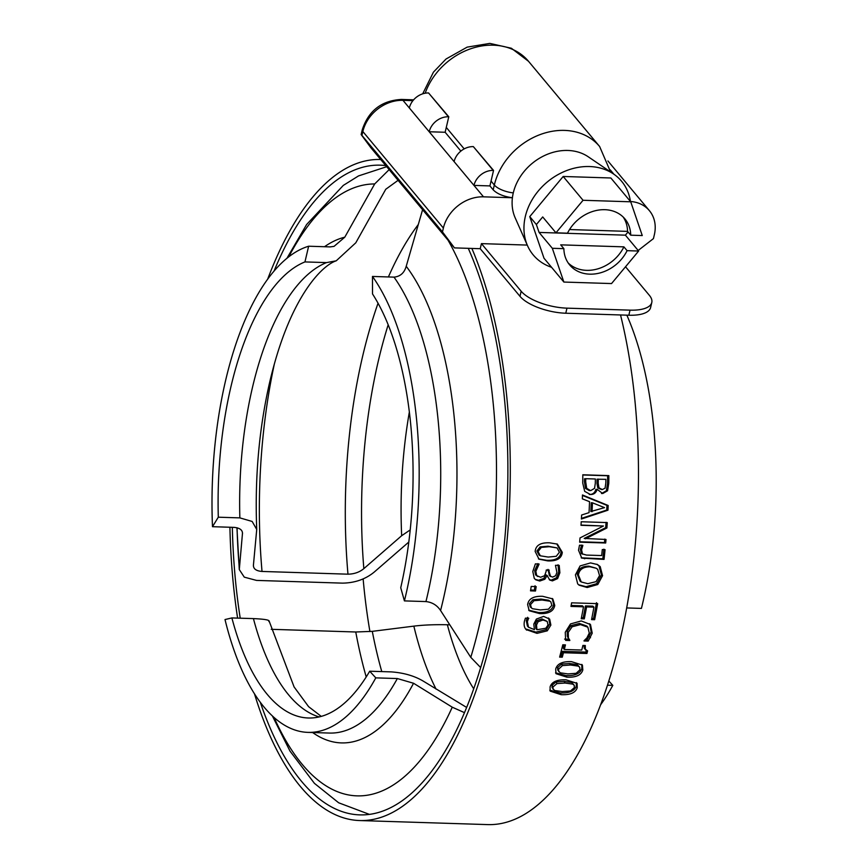 <?xml version="1.0" encoding="UTF-8"?>
<svg xmlns="http://www.w3.org/2000/svg" width="868" height="868" viewBox="0 0 868 868"><rect width="100%" height="100%" fill="white"/><g stroke="black" fill="none" stroke-linecap="round" stroke-linejoin="round"><path stroke-width="1.3" d="M628.844 315.225A35.957 13.996 13.2 0 0 650.599 307.565L651.792 302.487A35.957 13.996 -166.8 0 1 630.027 310.147L628.844 315.225L565.773 313.229L566.967 308.151L630.027 310.147M625.535 266.769L649.34 295.304A35.957 13.996 -166.8 0 1 651.792 302.487M481.425 243.626L521.169 291.247L519.975 296.324L480.232 248.704L481.425 243.626L527.245 245.08M566.967 308.151A35.957 13.996 -166.8 0 1 521.169 291.247M519.975 296.324A35.957 13.996 13.2 0 0 565.773 313.229M630.439 201.463A57.527 47.067 140.2 0 0 613.567 174.001A57.527 47.067 140.2 0 0 525.335 216.468A57.527 47.067 140.2 0 0 527.56 245.774A57.527 47.067 140.2 0 0 551.549 267.29M638.642 251.036L627.087 250.668L623.908 246.859L560.695 244.852L563.875 248.66L552.319 248.291L539.082 232.429L625.394 235.163L638.642 251.036L611.539 283.565L563.875 282.057L544.008 258.241L529.762 216.609L563.18 176.475L610.855 177.983L630.721 201.799L642.266 235.553L630.721 235.185L627.542 231.376A35.957 29.414 140.2 0 0 623.213 217.065M550.833 601.86L548.706 600.265L540.927 599.072L532.919 599.734L529.393 603.672L530.283 606.971L532.529 608.718L540.287 609.933L548.424 609.206L551.853 605.332L550.833 601.86L549.824 601.209L542.055 600.016L534.048 600.689L530.511 604.66L531.411 608.001M552.232 598.475L553.632 604.443C552.569 610.204 547.524 612.895 538.475 612.515L528.688 610.182M554.75 605.43C553.686 611.246 548.63 613.958 539.581 613.578L529.209 610.746L527.625 604.573C528.601 598.692 533.625 595.936 542.684 596.316L552.818 598.909L554.75 605.43L553.632 604.443M535.046 585.77L534.362 590.142L530.652 590.023M535.491 591.01L530.511 590.848A330.675 139.965 -88.2 0 0 531.205 586.442L536.185 586.605A330.675 139.965 91.8 0 1 535.491 591.01L534.362 590.142M548.012 569.375L549.455 575.81L552.612 577.101L555.65 575.734L556.909 572.37L555.487 565.524A330.675 139.965 -88.2 0 0 555.52 565.296L559.209 565.415L559.882 572.761L557.603 578.576L552.439 580.887L549.824 580.084L547.079 575.571L544.865 579.249L539.777 581.028L535.806 579.813L534.265 578.392L532.8 571.47L535.372 563.885L539.061 564.005A330.675 139.965 91.8 0 1 539.028 564.276L535.849 571.339L536.728 575.603L540.569 577.263L544.583 575.723L546.081 571.556A330.675 139.965 -88.2 0 0 546.287 569.972L549.173 570.059A330.675 139.965 91.8 0 1 549.01 571.307L550.627 576.558M537.856 563.636L534.677 570.645L535.578 574.866L537.791 576.515M547.339 575.582L545.929 574.844L543.715 578.489L538.627 580.247L535.241 579.39M558.037 564.775L558.721 572.055L556.442 577.817L551.288 580.117L549.26 579.65M535.578 574.866L536.728 575.603M543.715 578.489L544.865 579.249M545.929 574.844L547.079 575.571M556.442 577.817L557.603 578.576M574.28 685.373L571.784 682.443L564.102 681.38L555.997 681.923L552.048 685.308L552.07 687.521L554.576 690.505L562.225 691.568L570.471 690.982L574.323 687.673L574.28 685.373L572.728 684.114L565.057 683.04L556.952 683.593L552.981 687L553.014 689.246M576.515 682.617L576.276 686.078C574.605 691.026 569.256 693.304 560.218 692.924L549.791 690.179M577.22 687.771C575.527 692.762 570.178 695.062 561.14 694.682L550.149 691.112L550.095 686.913C551.701 681.836 557.039 679.47 566.088 679.828L577.09 683.387L577.22 687.771L576.276 686.078M596.197 568.247L588.905 566.153C581.951 566.186 578.055 568.876 577.253 574.225L580.074 581.169L581.256 581.961L587.799 583.687L596.001 581.668L599.56 575.614L597.672 569.332L596.197 568.247L590.077 566.793C583.112 566.826 579.227 569.549 578.413 574.941L581.256 581.961M596.88 564.254L599.018 565.947L601.394 574.974L596.62 583.73L586.074 586.692L578.63 584.782M596.62 583.73L597.77 584.522L587.224 587.517L579.195 585.216L577.697 583.882L575.419 574.833L580.117 565.925L590.555 562.909L597.466 564.547L600.189 566.587L602.555 575.69L597.77 584.522M599.018 565.947L600.189 566.587M603.868 549.173L602.848 558.818L581.213 557.798M581.343 553.61L586.497 555.075L601.676 555.563A330.675 139.965 -88.2 0 0 602.294 549.574L605.061 549.672A330.675 139.965 91.8 0 1 604.03 559.393L581.788 558.124L578.511 550.203L579.509 545.212L582.851 545.321A330.675 139.965 91.8 0 1 582.829 545.527L581.56 549.802L582.526 554.153L581.343 553.61L580.377 549.303L581.56 549.802M581.636 545.071L580.377 549.303M602.848 558.818L604.03 559.393M582.244 545.299L582.829 545.527M604.812 539.071L604.497 542.565L579.683 541.773M606.059 522.319L605.701 527.679L584.186 538.42L606.005 539.473A330.675 139.965 91.8 0 1 605.69 542.999L579.65 542.174A330.675 139.965 -88.2 0 0 580.019 537.932L603.444 526.008L580.985 525.303A330.675 139.965 -88.2 0 0 581.224 521.755L607.264 522.579A330.675 139.965 91.8 0 1 606.906 527.983L585.379 538.822M603.444 526.008L581.007 525.053M604.497 542.565L605.69 542.999M605.701 527.679L606.906 527.983M598.247 479.093A330.675 139.965 91.8 0 1 598.204 483.422L598.996 487.849L602.316 489.563L605.072 488.185L605.831 482.988A330.675 139.965 -88.2 0 0 605.875 479.331L597.032 479.212A327.8 138.75 91.8 0 1 596.989 483.498L597.781 487.892L601.622 489.585M585.737 478.691L584.511 478.81A327.8 138.75 91.8 0 1 584.479 481.881L585.477 488.38L589.231 490.561L590.848 490.539L594.547 488.337L595.307 483.324A330.675 139.965 -88.2 0 0 595.361 478.995L585.737 478.691A330.675 139.965 91.8 0 1 585.705 481.794L586.692 488.348L590.446 490.539L589.231 490.561M585.477 488.38L586.692 488.348M582.797 474.97L607.633 475.762L607.567 483.302L606.374 490.756L607.589 490.735L602.707 493.566L597.227 489.357L595.882 489.378C594.884 492.829 592.681 494.532 589.274 494.51M606.374 490.756L601.491 493.556M597.108 489.357C596.099 492.829 593.896 494.554 590.49 494.532L584.685 491.364L582.732 483.02A330.675 139.965 -88.2 0 0 582.808 474.785L608.848 475.61A330.675 139.965 91.8 0 1 608.783 483.216L607.589 490.735M607.633 475.762L608.848 475.61M592.453 502.822L591.238 502.735A327.8 138.75 91.8 0 1 590.837 511.523L604.529 507.639L592.453 502.822A330.675 139.965 91.8 0 1 592.052 511.686M582.461 495.444L606.96 505.382L606.743 510.048L581.43 518.391M582.352 498.84A330.675 139.965 -88.2 0 0 582.471 494.977L608.175 505.491A330.675 139.965 91.8 0 1 607.958 510.189L581.386 519.031A330.675 139.965 -88.2 0 0 581.625 515.017L589.046 512.641A330.675 139.965 -88.2 0 0 589.535 501.682L582.352 498.84M606.743 510.048L607.958 510.189M606.96 505.382L608.175 505.491M596.533 602.685L593.538 618.591L591.759 618.537M593.538 618.591L594.634 619.698L591.553 619.6A330.675 139.965 -88.2 0 0 593.929 607.144L592.822 606.146L585.477 605.918L583.209 617.756L584.305 618.851L581.224 618.754A330.675 139.965 -88.2 0 0 583.502 606.808L582.395 605.821L571.144 605.463M583.209 617.756L581.441 617.701M583.502 606.808L570.97 606.417A330.675 139.965 -88.2 0 0 571.611 602.826L597.661 603.651A330.675 139.965 91.8 0 1 594.634 619.698M585.477 605.918L586.594 606.906A330.675 139.965 91.8 0 1 584.305 618.851M593.929 607.144L586.594 606.906M589.676 623.734L591.151 631.969L587.126 639.814L588.189 641.105L584.012 640.975A330.675 139.965 -88.2 0 0 584.066 640.703L586.931 637.861L589.274 633.065L587.864 627.195L586.779 626.034L579.401 623.452L571.014 625.611L567.184 631.188L567.336 636.211L568.724 639.228L564.591 639.098M587.126 639.814L585.151 639.749M568.724 639.228L569.777 640.519L565.643 640.389L565.263 632.262L570.515 623.94L581.245 620.935L590.49 624.548L592.226 633.184L588.189 641.105M568.79 638.989L569.842 640.269A330.675 139.965 91.8 0 1 569.777 640.519M567.336 636.211L569.842 640.269M587.864 627.195L580.486 624.602L572.099 626.783L568.258 632.403L568.399 637.47M589.448 636.472L590.511 637.73M586.291 650.555L585.9 652.085L562.431 651.347L561.26 655.752L559.99 655.709M583.98 645.466L584.305 648.494L587.603 650.87A330.675 139.965 91.8 0 1 586.931 653.485L563.451 652.736A330.675 139.965 91.8 0 1 562.28 657.185L559.621 657.098A330.675 139.965 -88.2 0 0 562.789 644.794L565.448 644.881A330.675 139.965 91.8 0 1 564.298 649.492L581.755 650.045A330.675 139.965 -88.2 0 0 582.905 645.434L585.292 645.51L585.347 649.872M564.091 644.837L563.256 648.125L564.298 649.492M561.26 655.752L562.28 657.185M562.431 651.347L563.451 652.736M585.9 652.085L586.931 653.485M579.737 667.297L577.242 664.606L569.538 663.51L561.455 664.085L557.592 667.622L557.755 670.053L560.261 672.819L567.943 673.926L576.168 673.297L579.922 669.836L579.737 667.297L578.24 666.114L570.547 665.007L562.453 665.593L558.58 669.163L558.742 671.626M581.842 664.411L581.831 668.393C580.291 673.568 575.007 675.966 565.969 675.586L555.585 672.83M582.819 669.933C581.267 675.152 575.972 677.572 566.945 677.181L555.987 673.676L555.694 669.065C557.169 663.77 562.431 661.297 571.491 661.655L582.417 665.105L582.819 669.933L581.831 668.393M557.082 547.925L549.249 546.688L541.306 547.404L538.062 551.56L540.352 555.813L548.185 557.061L556.258 556.29L559.404 552.232L557.082 547.925L548.055 546.211L540.113 546.916L536.88 551.028L539.18 555.249L540.297 555.78L539.126 555.227L540.373 555.813L539.408 555.357M556.779 543.9L561.108 551.798C560.468 557.842 555.618 560.674 546.569 560.294L538.431 558.862M562.29 552.33C561.639 558.428 556.789 561.281 547.741 560.902L539.006 559.176L535.165 551.462C535.73 545.321 540.547 542.446 549.618 542.826L557.375 544.106L562.29 552.33L561.108 551.798M536.923 629.734L545.842 628.226L548.034 624.982L547.198 621.434L543.032 620.023L538.127 621.672L536.511 625.003L536.923 629.734L535.849 628.54L535.426 623.842L536.511 625.003M547.198 621.434L541.936 618.906L537.032 620.544L535.426 623.842M527.646 617.311L526.279 620.566L527.397 626.023L528.493 627.228L534.417 629.636L533.787 624.125L536.391 619.068L543.618 616.399L549.661 619.101L550.876 625.09L547.274 630.83L536.988 633.358L526.116 629.55M548.565 617.994L549.791 623.929L546.2 629.625L535.925 632.121L525.596 628.909M528.569 618.244L527.364 621.705L528.493 627.228M525.628 628.931L526.702 630.135C524.391 628.182 523.632 625.177 524.446 621.13L525.422 618.146L528.775 618.244A330.675 139.965 91.8 0 1 528.742 618.417M254.476 693.847A330.675 139.965 -88.2 0 0 359.536 820.542L487.718 824.6A330.675 139.965 -88.2 0 0 616.519 654.222A330.675 139.965 -88.2 0 0 620.533 314.965M380.488 159.506L380.726 159.517A330.675 139.965 -88.2 0 0 380.488 159.506A330.675 139.965 -88.2 0 0 267.626 279.29M229.911 527.245A330.675 139.965 -88.2 0 0 237.604 618.103M359.536 820.542A330.675 139.965 -88.2 0 0 496.724 613.34A330.675 139.965 -88.2 0 0 471.866 248.432M408.806 542.044L374.184 572.11C365.439 579.271 354.86 582.949 342.469 583.133L256.527 580.41L244.288 577.155L239.297 569.571L242.498 533.093M242.4 532.377A253.662 107.361 -88.2 0 0 242.476 533.928C242.725 530.109 239.904 527.918 234.024 527.375L212.486 526.692L218.302 517.198L239.85 517.881L252.154 521.451L256.733 529.458L253.423 565.133C253.304 568.865 256.179 570.97 262.027 571.448L347.97 574.182C354.177 574.073 359.471 572.229 363.844 568.638L401.667 535.708L410.217 529.914M253.423 565.133L253.423 566.001M268.863 621.531C270.263 620.099 265.12 619.123 253.423 618.602L231.886 617.929L225.007 619.557A244.19 103.357 -88.2 0 0 307.858 732.375A244.19 103.357 -88.2 0 0 375.801 677.865L369.703 671.214L391.251 671.886C403.956 672.808 414.785 675.977 423.725 681.402L466.626 707.431M449.754 624.83L447.367 624.754C434.586 624.493 423.421 624.949 413.852 626.132L372.296 631.351L355.761 631.991L271.239 629.311M464.456 712.639L452.261 707.192L413.548 683.257L397.349 678.548L375.801 677.865M608.815 681L612.819 685.373L607.459 685.21M422.597 209.687L406.224 266.281C404.325 272.932 400.246 276.545 394.007 277.131L372.47 276.447L372.502 293.916A229.814 97.27 -88.2 0 1 400.734 587.734L404.412 600.895L425.949 601.578C432.188 602.262 437.06 605.235 440.575 610.519L470.781 657.336L480.655 667.568M626.685 607.936L641.43 608.403A244.19 103.357 -88.2 0 0 626.848 315.16M398.086 180.327L385.761 189.267L355.793 242.801L336.22 260.823L326.498 262.603L304.95 261.919L308.639 246.219L330.176 246.903L334.061 246.36L344.78 237.192L374.683 183.951L389.157 169.629M363.139 578.913A325.012 137.567 -88.2 0 0 369.931 631.6M385.804 165.604A325.012 137.567 -88.2 0 0 380.314 165.17A325.012 137.567 -88.2 0 0 273.995 271.185M232.331 527.321A325.012 137.567 -88.2 0 0 240.219 618.19M260.324 702.342A325.012 137.567 -88.2 0 0 359.721 814.878A325.012 137.567 -88.2 0 0 495.118 608.294A325.012 137.567 -88.2 0 0 468.264 248.324M308.639 246.219A244.19 103.357 -88.2 0 0 212.486 526.692M404.412 600.895A244.19 103.357 -88.2 0 0 372.47 276.447M304.95 261.919A229.814 97.27 -88.2 0 0 218.302 517.198M600.591 704.816A244.19 103.357 -88.2 0 0 612.819 685.373M638.175 250.472L653.441 238.602L654.353 234.729A35.957 29.414 -39.8 0 0 649.394 210.664L607.925 160.971M630.483 201.506A35.957 29.414 -39.8 0 1 649.394 210.664M480.232 248.704L454.463 247.89L370.755 147.571L361.142 134.551L361.934 135.408L362.846 131.535A35.957 29.414 -39.8 0 1 402.969 100.33A8.626 3.656 -88.2 0 0 401.417 99.44C381.562 100.579 368.509 110.713 362.26 129.82A8.626 3.364 13.2 0 0 362.846 131.535L443.374 228.045A35.957 29.414 -39.8 0 1 483.498 196.83L402.969 100.33L412.929 100.645M428.575 92.963L448.778 116.779L445.143 132.262L429.193 131.752A17.262 14.116 -39.8 0 1 448.452 116.779L428.575 92.963A17.262 14.116 140.2 0 0 409.327 107.947M473.353 146.616L493.545 170.432L489.91 185.915L473.961 185.405A17.262 14.116 -39.8 0 1 493.219 170.421L473.353 146.616A17.262 14.116 140.2 0 0 454.094 161.6M460.865 151.097L445.143 132.262M527.56 245.774L515.169 217.825A48.901 40.004 -39.8 0 1 512.413 197.752A48.901 40.004 -39.8 0 1 513.281 192.902A48.901 40.004 -39.8 0 1 588.276 156.804L613.567 174.001M483.498 196.83L512.413 197.752C503.57 196.515 497.158 193.879 493.187 189.832L489.91 185.915M443.374 228.045L442.474 231.908L361.934 135.408M454.463 247.89L442.474 231.908M628.041 231.984L625.394 235.163M539.082 232.429L536.381 224.541L542.706 216.946L555.954 232.819L567.509 233.188A35.957 29.414 -39.8 0 1 624.906 218.888A35.957 29.414 -39.8 0 1 630.721 235.185M569.527 229.543L627.542 231.376M568.204 262.971A35.957 29.414 140.2 0 0 623.908 246.859M627.087 250.668A35.957 29.414 -39.8 0 1 569.69 264.957A35.957 29.414 -39.8 0 1 563.875 248.66M555.954 232.819L583.046 200.28L630.721 201.799M563.875 282.057L552.319 248.291M529.762 216.609L536.381 224.541M563.18 176.475L583.046 200.28M231.886 617.929A229.814 97.27 -88.2 0 0 308.314 717.999A229.814 97.27 -88.2 0 0 369.703 671.214M529.393 603.672L530.511 604.66M548.706 600.265L549.824 601.209M540.927 599.072L542.055 600.016M532.919 599.734L534.048 600.689M538.475 612.515L539.581 613.578M547.849 570.612L549.01 571.307M534.677 570.645L535.849 571.339M538.627 580.247L539.777 581.028M551.288 580.117L552.439 580.887M558.721 572.055L559.882 572.761M552.048 685.308L552.981 687M571.784 682.443L572.728 684.114M564.102 681.38L565.057 683.04M555.997 681.923L556.952 683.593M560.218 692.924L561.14 694.682M588.905 566.153L590.077 566.793M601.394 574.974L602.555 575.69M586.074 586.692L587.224 587.517M583.578 558.211L584.75 558.786M597.781 487.892L598.996 487.849M596.989 483.498L598.204 483.422M584.479 481.881L585.705 481.794M607.567 483.302L608.783 483.216M567.184 631.188L568.258 632.403M571.014 625.611L572.099 626.783M579.401 623.452L580.486 624.602M591.151 631.969L592.226 633.184M557.592 667.622L558.58 669.163M577.242 664.606L578.24 666.114M569.538 663.51L570.547 665.007M561.455 664.085L562.453 665.593M565.969 675.586L566.945 677.181M536.88 551.028L538.062 551.56M548.055 546.211L549.249 546.688M540.113 546.916L541.306 547.404M546.569 560.294L547.741 560.902M541.936 618.906L543.032 620.023M537.032 620.544L538.127 621.672M526.279 620.566L527.364 621.705M535.925 632.121L536.988 633.358M546.2 629.625L547.274 630.83M549.791 623.929L550.876 625.09M374.683 183.951A306.089 129.56 -88.2 0 0 288.729 256.874M237.062 527.777A306.089 129.56 -88.2 0 0 239.297 567.835M470.781 657.336A306.089 129.56 -88.2 0 0 448.018 240.165M344.78 237.192A253.662 107.361 -88.2 0 0 324.524 246.718M440.575 610.519A253.662 107.361 -88.2 0 0 406.224 266.281M425.949 601.578A244.19 103.357 -88.2 0 0 394.007 277.131M326.498 262.603A229.814 97.27 -88.2 0 0 239.85 517.881M274.353 363.963A310.635 131.48 -88.2 0 0 262.027 571.448M418.17 224.693A310.635 131.48 -88.2 0 0 388.408 276.957M378.057 303.225A310.635 131.48 -88.2 0 0 347.97 574.182M388.191 324.762A301.174 127.477 -88.2 0 0 363.844 568.638M409.36 411.985A248.736 105.278 -88.2 0 0 401.667 535.708M446.282 127.422L464.185 148.884M610.584 171.972L599.625 146.508A62.919 51.472 140.2 0 0 540.536 134.431A62.919 51.472 140.2 0 0 494.337 185.014A17.262 6.716 13.2 0 0 513.281 192.902M491.049 181.076L494.337 185.014L493.187 189.832M425.168 93.212A62.919 51.472 -39.8 0 1 472.81 48.076A62.919 51.472 -39.8 0 1 528.514 61.302L599.625 146.508M274.125 717.554A306.089 129.56 -88.2 0 0 452.261 707.192M312.599 732.516A253.662 107.361 -88.2 0 0 413.548 683.257M307.858 732.375L329.395 733.059A244.19 103.357 -88.2 0 0 397.349 678.548M253.423 618.602A229.814 97.27 -88.2 0 0 319.131 716.925M355.761 631.991A310.635 131.48 -88.2 0 0 366.209 676.953M372.296 631.351A301.174 127.477 -88.2 0 0 381.779 671.593M413.852 626.132A248.736 105.278 -88.2 0 0 436.04 689.062M447.367 624.754A229.814 97.27 -88.2 0 0 473.7 688.801M239.286 569.571L236.931 527.744M286.907 258.339L306.621 224.508L343.305 185.405L358.517 175.922L386.716 166.699M256.733 529.458C254.704 478.572 258.903 429.986 269.34 383.71C275.395 357.475 282.957 334.603 292.028 315.117C310.104 276.708 328.147 263.308 336.22 260.823M401.417 99.44L413.613 99.831M361.142 134.551L362.26 129.82M610.28 169.889L613.893 174.218M422.705 93.82L433.447 72.131L446.033 59.013L467.158 47.132L489.834 43.4L511.371 48.25L528.514 61.302M272.4 715.981L289.988 751.08L314.411 783.337L338.672 802.791L369.41 814.379M269.113 621L294.089 686.935L308.596 706.66L321.258 716.382"/></g></svg>
